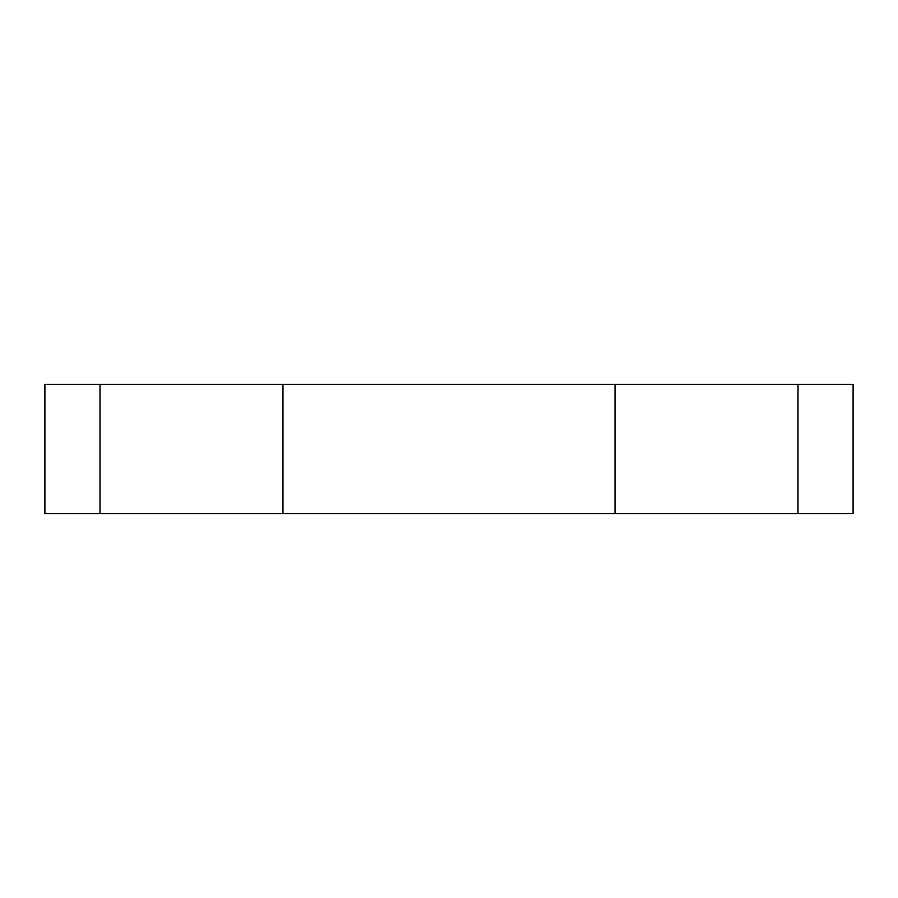 <?xml version="1.0" encoding="UTF-8"?>
<svg xmlns="http://www.w3.org/2000/svg" width="898" height="898" viewBox="0 0 898 898"><rect width="100%" height="100%" fill="white"/><g stroke="black" fill="none" stroke-linecap="round" stroke-linejoin="round"><path stroke-width="1.35" d="M282.96 513.622L853.1 513.622L853.1 384.378L44.9 384.378L44.9 513.622L282.96 513.622L282.96 384.378M615.04 513.622L615.04 384.378M100.015 513.622L100.015 384.378M797.985 384.378L797.985 513.622"/></g></svg>
